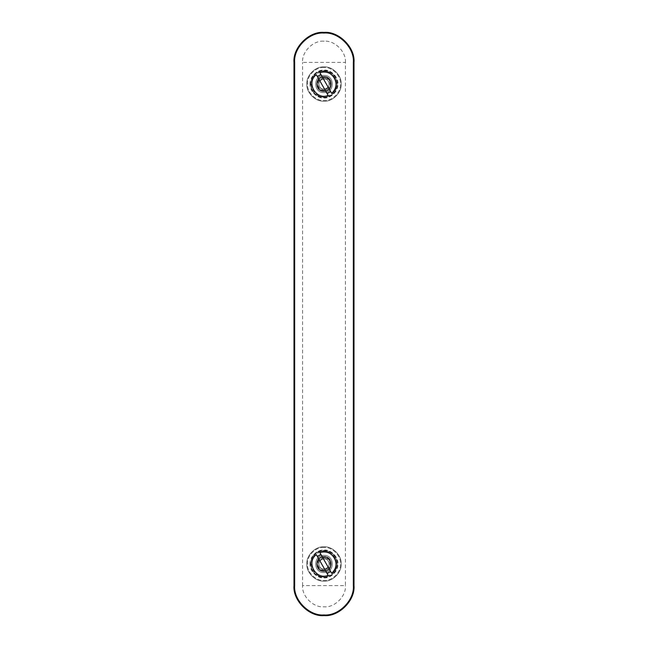 <?xml version="1.0" encoding="UTF-8"?>
<svg xmlns="http://www.w3.org/2000/svg" width="648" height="648" viewBox="0 0 648 648"><rect width="100%" height="100%" fill="white"/><g stroke="black" fill="none" stroke-linecap="round" stroke-linejoin="round"><path stroke-width="0.49" stroke-dasharray="3.24 2.43" d="M345.425 62.394C346.372 51.905 334.708 40.233 324.211 41.18L323.789 41.18C313.292 40.233 301.628 51.905 302.576 62.394L345.425 62.394L345.425 585.606L302.576 585.606C301.628 596.095 313.292 607.767 323.789 606.82L324.211 606.82C334.708 607.767 346.372 596.095 345.425 585.606M324.211 41.18L323.789 41.18M323.789 606.82L324.211 606.82M302.576 585.606L302.576 62.394M324 75.468C312.952 74.998 312.952 93.077 324 92.607C335.048 93.077 335.048 74.998 324 75.468C335.048 74.998 335.048 93.077 324 92.607C312.952 93.077 312.952 74.998 324 75.468C312.952 74.998 312.952 93.077 324 92.607C335.048 93.077 335.048 74.998 324 75.468M324 76.537C333.671 76.124 333.671 91.943 324 91.538C314.329 91.943 314.329 76.124 324 76.537C333.671 76.124 333.671 91.943 324 91.538C314.329 91.943 314.329 76.124 324 76.537C314.329 76.124 314.329 91.943 324 91.538C333.671 91.943 333.671 76.124 324 76.537M324 70.43C332.205 71.296 336.741 75.832 337.608 84.038C336.741 92.243 332.205 96.779 324 97.637C315.795 96.779 311.259 92.243 310.392 84.038C311.259 75.832 315.795 71.296 324 70.43C341.577 69.652 341.577 98.423 324 97.637C306.423 98.423 306.423 69.652 324 70.43M324 550.363C341.577 549.577 341.577 578.348 324 577.571C306.423 578.348 306.423 549.577 324 550.363C332.205 551.221 336.741 555.757 337.608 563.963C336.741 572.168 332.205 576.704 324 577.571C315.795 576.704 311.259 572.168 310.392 563.963C311.259 555.757 315.795 551.221 324 550.363M324 572.532C335.048 573.002 335.048 554.923 324 555.393C312.952 554.923 312.952 573.002 324 572.532C312.952 573.002 312.952 554.923 324 555.393C335.048 554.923 335.048 573.002 324 572.532C335.048 573.002 335.048 554.923 324 555.393C312.952 554.923 312.952 573.002 324 572.532M324 571.463C314.329 571.876 314.329 556.057 324 556.462C333.671 556.057 333.671 571.876 324 571.463C314.329 571.876 314.329 556.057 324 556.462C333.671 556.057 333.671 571.876 324 571.463M324 70.754C332.011 71.596 336.442 76.027 337.284 84.038C336.442 92.048 332.011 96.471 324 97.322C315.989 96.471 311.558 92.048 310.716 84.038C311.558 76.027 315.989 71.596 324 70.754C315.989 71.596 311.558 76.027 310.716 84.038C311.558 92.048 315.989 96.471 324 97.322C332.011 96.471 336.442 92.048 337.284 84.038C336.442 76.027 332.011 71.596 324 70.754M324 77.072C315.017 76.691 315.017 91.384 324 90.995C332.983 91.384 332.983 76.691 324 77.072C315.017 76.691 315.017 91.384 324 90.995C332.983 91.384 332.983 76.691 324 77.072C315.017 76.691 315.017 91.384 324 90.995C332.983 91.384 332.983 76.691 324 77.072C315.017 76.691 315.017 91.384 324 90.995C332.983 91.384 332.983 76.691 324 77.072M324 66.898C332.481 66.128 341.909 75.557 341.14 84.038C341.909 92.518 332.481 101.939 324 101.177C315.519 101.939 306.091 92.518 306.86 84.038C306.091 75.557 315.519 66.128 324 66.898C315.519 66.128 306.091 75.557 306.86 84.038C306.091 92.518 315.519 101.939 324 101.177C332.481 101.939 341.909 92.518 341.14 84.038C341.909 75.557 332.481 66.128 324 66.898M324 77.914C316.103 77.574 316.103 90.493 324 90.161C331.898 90.493 331.898 77.574 324 77.914M324 78.764C330.796 78.481 330.796 89.594 324 89.303C317.204 89.594 317.204 78.481 324 78.764C317.204 78.481 317.204 89.594 324 89.303C330.796 89.594 330.796 78.481 324 78.764M324 550.679C332.011 551.529 336.442 555.952 337.284 563.963C336.442 571.973 332.011 576.404 324 577.246C315.989 576.404 311.558 571.973 310.716 563.963C311.558 555.952 315.989 551.529 324 550.679C315.989 551.529 311.558 555.952 310.716 563.963C311.558 571.973 315.989 576.404 324 577.246C332.011 576.404 336.442 571.973 337.284 563.963C336.442 555.952 332.011 551.529 324 550.679M324 557.005C315.017 556.616 315.017 571.309 324 570.929C332.983 571.309 332.983 556.616 324 557.005C315.017 556.616 315.017 571.309 324 570.929C332.983 571.309 332.983 556.616 324 557.005C315.017 556.616 315.017 571.309 324 570.929C332.983 571.309 332.983 556.616 324 557.005C315.017 556.616 315.017 571.309 324 570.929C332.983 571.309 332.983 556.616 324 557.005M324 546.823C332.481 546.062 341.909 555.482 341.14 563.963C341.909 572.443 332.481 581.872 324 581.102C315.519 581.872 306.091 572.443 306.86 563.963C306.091 555.482 315.519 546.062 324 546.823C315.519 546.062 306.091 555.482 306.86 563.963C306.091 572.443 315.519 581.872 324 581.102C332.481 581.872 341.909 572.443 341.14 563.963C341.909 555.482 332.481 546.062 324 546.823M324 557.839C316.103 557.507 316.103 570.426 324 570.086C331.898 570.426 331.898 557.507 324 557.839M324 558.697C330.796 558.406 330.796 569.519 324 569.236C317.204 569.519 317.204 558.406 324 558.697C317.204 558.406 317.204 569.519 324 569.236C330.796 569.519 330.796 558.406 324 558.697M324 556.462C314.329 556.057 314.329 571.876 324 571.463C333.671 571.876 333.671 556.057 324 556.462M319.561 566.498C322.591 572.362 331.954 567.016 328.439 561.427C325.409 555.563 316.046 560.917 319.561 566.498C316.046 560.917 325.409 555.563 328.439 561.427C331.954 567.016 322.591 572.362 319.561 566.498C316.046 560.917 325.409 555.563 328.439 561.427C331.954 567.016 322.591 572.362 319.561 566.498M318.419 567.154C313.997 560.131 325.774 553.4 329.581 560.779C334.004 567.794 322.226 574.525 318.419 567.154C313.997 560.131 325.774 553.4 329.581 560.779C334.004 567.794 322.226 574.525 318.419 567.154M327.119 573.537L328.147 575.335C316.046 580.511 305.71 562.415 316.305 554.623L327.119 573.537M331.695 573.31L319.853 552.59M319.561 86.573C322.591 92.437 331.954 87.083 328.439 81.502C325.409 75.638 316.046 80.984 319.561 86.573C316.046 80.984 325.409 75.638 328.439 81.502C331.954 87.083 322.591 92.437 319.561 86.573C316.046 80.984 325.409 75.638 328.439 81.502C331.954 87.083 322.591 92.437 319.561 86.573M318.419 87.221C313.997 80.206 325.774 73.475 329.581 80.846C334.004 87.869 322.226 94.6 318.419 87.221C313.997 80.206 325.774 73.475 329.581 80.846C334.004 87.869 322.226 94.6 318.419 87.221M327.119 93.612L328.147 95.41C316.046 100.578 305.71 82.49 316.305 74.69L327.119 93.612M331.695 93.377L319.853 72.665M294.006 585.606L294.006 62.394C292.661 47.555 309.161 31.055 324 32.4C338.839 31.055 355.339 47.555 353.994 62.394L353.994 585.606C355.339 600.445 338.839 616.945 324 615.6C309.161 616.945 292.661 600.445 294.006 585.606L294.646 585.606C293.333 600.129 309.477 616.272 324 614.96C338.523 616.272 354.667 600.129 353.354 585.606L353.354 62.394C354.667 47.871 338.523 31.728 324 33.04C309.477 31.728 293.333 47.871 294.646 62.394L294.646 585.606M311.356 84.038C312.166 91.66 316.378 95.872 324 96.674C331.622 95.872 335.834 91.66 336.644 84.038C335.834 76.415 331.622 72.195 324 71.393C316.378 72.195 312.166 76.415 311.356 84.038M310.076 84.038C309.452 77.144 317.107 69.49 324 70.106C330.893 69.49 338.548 77.144 337.924 84.038C338.548 90.922 330.893 98.585 324 97.961C317.107 98.585 309.452 90.922 310.076 84.038M324 67.538C315.835 66.801 306.763 75.873 307.5 84.038C306.763 92.194 315.835 101.274 324 100.529C332.165 101.274 341.237 92.194 340.5 84.038C341.237 75.873 332.165 66.801 324 67.538C332.165 66.801 341.237 75.873 340.5 84.038C341.237 92.194 332.165 101.274 324 100.529C315.835 101.274 306.763 92.194 307.5 84.038C306.763 75.873 315.835 66.801 324 67.538M311.356 563.963C312.166 571.585 316.378 575.805 324 576.607C331.622 575.805 335.834 571.585 336.644 563.963C335.834 556.34 331.622 552.128 324 551.327C316.378 552.128 312.166 556.34 311.356 563.963M310.076 563.963C309.452 557.077 317.107 549.415 324 550.039C330.893 549.415 338.548 557.077 337.924 563.963C338.548 570.856 330.893 578.51 324 577.895C317.107 578.51 309.452 570.856 310.076 563.963M324 547.471C315.835 546.726 306.763 555.806 307.5 563.963C306.763 572.127 315.835 581.199 324 580.462C332.165 581.199 341.237 572.127 340.5 563.963C341.237 555.806 332.165 546.726 324 547.471C332.165 546.726 341.237 555.806 340.5 563.963C341.237 572.127 332.165 581.199 324 580.462C315.835 581.199 306.763 572.127 307.5 563.963C306.763 555.806 315.835 546.726 324 547.471M294.006 62.394L294.646 62.394M353.994 62.394L353.354 62.394M353.994 585.606L353.354 585.606"/><path stroke-width="0.97" d="M328.147 575.335L316.305 554.623C305.71 562.415 316.046 580.511 328.147 575.335M319.853 552.59L331.695 573.31C336.304 568.863 337.244 563.744 334.514 557.96C330.909 552.663 326.025 550.873 319.853 552.59C331.954 547.422 342.29 565.51 331.695 573.31M330.666 571.512L327.119 573.537M317.334 556.421L320.882 554.388M328.147 95.41L316.305 74.69C305.71 82.49 316.046 100.578 328.147 95.41M319.853 72.665L331.695 93.377C336.304 88.938 337.244 83.819 334.514 78.027C330.909 72.738 326.025 70.948 319.853 72.665C331.954 67.489 342.29 85.585 331.695 93.377M330.666 91.579L327.119 93.612M317.334 76.488L320.882 74.463M353.994 62.394C355.339 47.555 338.839 31.055 324 32.4C309.161 31.055 292.661 47.555 294.006 62.394L294.006 585.606C292.661 600.445 309.161 616.945 324 615.6C338.839 616.945 355.339 600.445 353.994 585.606L353.994 62.394L353.354 62.394L353.354 585.606L353.994 585.606M294.006 62.394L294.646 62.394C293.333 47.871 309.477 31.728 324 33.04C338.523 31.728 354.667 47.871 353.354 62.394M353.354 585.606C354.667 600.129 338.523 616.272 324 614.96C309.477 616.272 293.333 600.129 294.646 585.606L294.006 585.606M294.646 585.606L294.646 62.394"/></g></svg>
